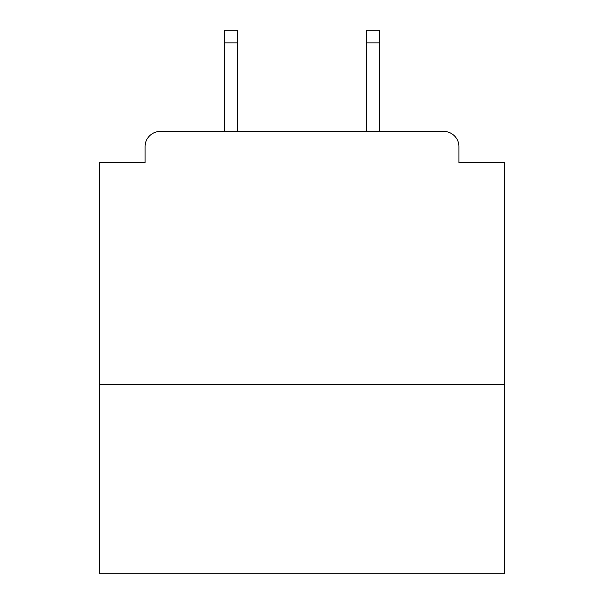 <?xml version="1.0" encoding="UTF-8"?>
<svg xmlns="http://www.w3.org/2000/svg" width="604" height="604" viewBox="0 0 604 604"><rect width="100%" height="100%" fill="white"/><g stroke="black" fill="none" stroke-linecap="round" stroke-linejoin="round"><path stroke-width="0.91" d="M504.461 384.499L504.461 162.808L458.904 162.808L458.904 146.613A15.183 15.183 0 0 0 443.721 131.43L160.279 131.43A15.183 15.183 0 0 0 145.096 146.613L145.096 162.808L99.539 162.808L99.539 573.8L504.461 573.8L504.461 384.499L99.539 384.499M145.096 146.613L145.096 162.808M443.721 131.43L380.958 131.43M223.042 131.43L160.279 131.43M458.904 162.808L458.904 146.613M237.719 42.854L224.56 42.854L224.56 30.2L237.719 30.2L237.719 131.43M224.56 42.854L224.56 131.43M379.44 30.2L379.44 42.854L366.281 42.854L366.281 30.2L379.44 30.2M366.281 131.43L366.281 42.854M379.44 131.43L379.44 42.854"/></g></svg>
